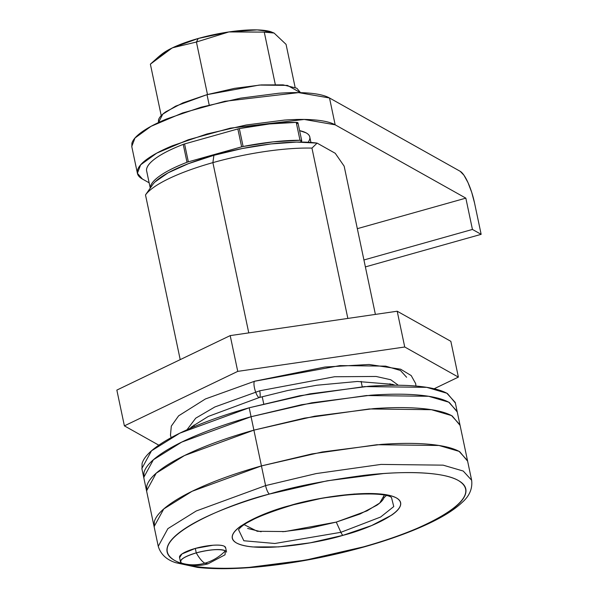 <?xml version="1.0" encoding="UTF-8"?>
<svg xmlns="http://www.w3.org/2000/svg" width="598" height="598" viewBox="0 0 598 598"><rect width="100%" height="100%" fill="white"/><g stroke="black" fill="none" stroke-linecap="round" stroke-linejoin="round"><path stroke-width="0.9" d="M141.995 469.176L142.062 463.585C143.572 458.061 148.999 452.043 158.335 445.517C167.672 438.992 180.207 432.459 195.95 425.918C211.692 419.377 229.438 413.33 249.187 407.776L251.07 416.716L181.717 442.109L153.38 459.765L143.737 477.443L153.38 459.765L181.717 442.109L251.07 416.716L311.827 402.798L370.842 395.203C389.433 393.873 405.534 393.843 419.138 395.114C432.75 396.377 442.826 398.851 449.367 402.521L457.261 411.985L449.367 402.521C442.826 398.851 432.75 396.377 419.138 395.114C405.534 393.843 389.433 393.873 370.842 395.203L311.827 402.798L251.07 416.716L253.896 430.134L249.187 407.776L179.834 433.161L151.496 450.817L141.853 468.496L146.562 490.861L156.205 473.182L184.543 455.526L253.896 430.134C234.147 435.695 216.401 441.743 200.659 448.276C184.924 454.816 172.381 461.35 163.045 467.875C153.708 474.401 148.289 480.426 146.779 485.942L146.704 491.534L146.779 485.942C148.289 480.426 153.708 474.401 163.045 467.875C172.381 461.35 184.924 454.816 200.659 448.276C216.401 441.743 234.147 435.695 253.896 430.134L304.487 418.122L369.34 408.957L431.435 409.697L451.542 415.58L459.959 424.812L451.542 415.58L431.435 409.697L369.34 408.957L304.487 418.122L253.896 430.134L184.543 455.526L156.205 473.182L146.562 490.861L154.105 526.636L163.747 508.958L192.085 491.302L261.438 465.917L192.085 491.302L163.747 508.958L154.105 526.636L158.253 546.318L167.889 528.639L196.234 510.984L265.587 485.591L196.234 510.984L167.889 528.639L158.253 546.318C160.735 554.361 166.603 559.833 175.842 562.733L197.497 567.405C214.241 569.281 234.595 569.102 258.568 566.867C293.297 563.488 328.459 556.843 364.033 546.946C389.403 539.785 411.192 531.884 429.394 523.235C443.806 516.388 454.742 509.436 462.202 502.372C469.475 495.996 472.622 488.626 471.65 480.269L463.226 471.037L443.125 465.154L381.023 464.414L316.17 473.579L265.587 485.591L261.438 465.917C241.689 471.471 223.944 477.518 208.201 484.059C192.459 490.599 179.923 497.125 170.587 503.658C161.251 510.184 155.824 516.201 154.314 521.725L154.247 527.309L154.314 521.725C155.824 516.201 161.251 510.184 170.587 503.658C179.923 497.125 192.459 490.599 208.201 484.059C223.944 477.518 241.689 471.471 261.438 465.917L265.587 485.591L316.17 473.579L381.023 464.414L443.125 465.154L463.226 471.037L471.65 480.269L467.501 460.595L459.085 451.363L438.977 445.48L376.875 444.733L312.021 453.897L261.438 465.917L253.896 430.134L261.438 465.917L312.021 453.897L376.875 444.733L438.977 445.48L459.085 451.363L467.501 460.595L457.134 411.402L448.717 402.162L428.609 396.28L366.514 395.54L301.654 404.704L251.07 416.716C231.321 422.278 213.576 428.325 197.833 434.858C213.576 428.325 231.321 422.278 251.07 416.716L301.654 404.704L366.514 395.54L428.609 396.28L448.717 402.162L457.134 411.402L455.25 402.454L446.833 393.222L426.725 387.34L364.623 386.592L299.77 395.756L249.187 407.776L309.936 393.85L368.959 386.263C387.549 384.933 403.65 384.895 417.255 386.166C430.859 387.437 440.935 389.903 447.483 393.574L455.37 403.037M143.879 478.116L143.946 472.525C145.456 467.008 150.883 460.983 160.219 454.458C169.555 447.932 182.091 441.399 197.833 434.858C182.091 441.399 169.555 447.932 160.219 454.458C150.883 460.983 145.456 467.008 143.946 472.525L143.879 478.116M460.086 425.402L452.2 415.939C445.652 412.269 435.576 409.794 421.971 408.531C408.367 407.26 392.266 407.29 373.668 408.621L314.653 416.208L253.896 430.134L314.653 416.208L373.668 408.621C392.266 407.29 408.367 407.26 421.971 408.531C435.576 409.794 445.652 412.269 452.2 415.939L460.086 425.402M137.405 173.293L131.754 146.465L134.991 137.996L151.07 126.305L182.592 112.947L224.766 101.301L298.574 92.615L329.513 97.982L335.164 124.818L465.842 198.14L357.327 228.668L465.842 198.14L472.435 229.445L363.928 259.973L472.435 229.445L481.151 234.334L474.55 203.028A28.263 7.296 -105.7 0 0 460.183 171.305L329.513 97.982L335.164 124.818L304.233 119.451L230.417 128.129L188.25 139.782L156.728 153.14L140.65 164.824L137.405 173.293L142.429 179.041L149.149 182.809L142.429 179.041C138.198 176.664 136.568 173.689 137.54 170.116C138.519 166.543 142.025 162.649 148.072 158.425C154.112 154.202 162.222 149.978 172.411 145.748L206.856 134.004L246.167 124.997L284.356 120.086C296.384 119.226 306.804 119.204 315.609 120.026C324.415 120.841 330.933 122.441 335.164 124.818L465.842 198.14L472.435 229.445L481.151 234.334L365.385 266.902L481.151 234.334L474.55 203.028L471.725 192.392L468.002 182.622L463.951 175.221L460.183 171.305L329.513 97.982C325.275 95.605 318.756 94.006 309.951 93.191C301.153 92.369 290.733 92.391 278.698 93.251L240.516 98.162L201.205 107.169L166.752 118.912C156.571 123.143 148.454 127.367 142.414 131.59C136.374 135.813 132.868 139.708 131.889 143.281L131.844 146.899M180.574 562.12A23.546 5.688 -11.9 0 1 196.249 552.888C183.504 556.865 178.623 560.274 181.613 563.122C189.222 565.357 196.959 565.387 204.83 563.219L208.037 563.817L225.012 554.809L225.416 550.803C219.645 548.732 209.92 549.427 196.249 552.888C199.358 558.27 202.214 561.716 204.83 563.219C212.679 560.969 219.541 556.828 225.416 550.803C219.541 556.828 212.679 560.969 204.83 563.219C196.959 565.387 189.222 565.357 181.613 563.122L182.966 563.667C191.562 566.067 199.919 566.112 208.037 563.817L204.83 563.219C202.214 561.716 199.358 558.27 196.249 552.888L195.307 548.418A23.546 5.688 168.1 0 0 179.624 557.65M391.481 497.491L393.761 506.573L380.62 517.031L340.89 532.31L336.263 522.099L367.045 510.856L379.723 503.045L384.29 495.174M289.94 505.572C265.475 511.552 217.926 531.637 236.464 542.954C257.177 553.658 320.64 542.506 342.975 535.33A7.535 1.944 -105.7 0 1 340.89 532.31L274.856 543.485L243.842 540.756L238.55 529.716C243.506 522.816 260.818 514.803 290.479 505.669A7.535 1.944 -105.7 0 1 289.94 505.572L261.348 515.312L241.144 525.844C236.128 529.35 233.213 532.579 232.405 535.546C231.59 538.514 232.943 540.981 236.464 542.954C239.977 544.928 245.389 546.251 252.7 546.938L278.638 546.886L310.34 542.805L342.975 535.33L371.567 525.582L391.772 515.057C396.788 511.552 399.703 508.315 400.51 505.347C401.325 502.387 399.972 499.921 396.459 497.947C392.938 495.974 387.526 494.643 380.216 493.963L354.278 494.015L322.576 498.089L289.94 505.572A7.535 1.944 74.3 0 0 290.479 505.669C331.494 493.141 384.656 491.115 391.488 497.491L393.761 506.573L380.62 517.031L340.89 532.31A7.535 1.944 74.3 0 0 342.975 535.33C367.441 529.342 414.99 509.264 396.459 497.947C375.738 487.235 312.276 498.388 289.94 505.572M364.062 546.938A7.535 1.944 -105.7 0 1 363.502 546.849C339.462 554.137 307.94 560.363 268.936 565.521C231.239 570.044 189.94 569.498 174.534 560.378C141.651 540.293 226.014 504.667 269.414 494.053A7.535 1.944 -105.7 0 1 265.587 485.591A7.535 1.944 74.3 0 0 269.414 494.053C293.454 486.757 324.976 480.538 363.98 475.373C401.677 470.85 442.976 471.403 458.382 480.523C491.264 500.608 406.902 536.227 363.502 546.849A7.535 1.944 74.3 0 0 364.062 546.938M384.155 497.147C383.482 499.614 381.053 502.313 376.882 505.228L360.063 513.988L336.263 522.099L309.106 528.326L282.719 531.719M261.132 531.757L247.617 528.445M383.953 497.768L386.256 495.593M467.629 461.178L459.735 451.714C453.187 448.044 443.118 445.577 429.506 444.307C415.902 443.036 399.8 443.073 381.21 444.404L322.187 451.991L261.438 465.917L322.187 451.991L381.21 444.404C399.8 443.073 415.902 443.036 429.506 444.307C443.118 445.577 453.187 448.044 459.735 451.714L467.629 461.178M269.414 494.053L327.308 480.785L383.55 473.549C401.273 472.285 416.612 472.256 429.581 473.459C442.542 474.67 452.148 477.025 458.382 480.523C464.624 484.021 467.023 488.402 465.58 493.664C464.145 498.926 458.972 504.66 450.077 510.879C441.182 517.098 429.229 523.325 414.235 529.559C399.232 535.786 382.324 541.549 363.502 546.849L305.608 560.117L249.366 567.345C231.65 568.616 216.304 568.646 203.342 567.435C190.373 566.231 180.775 563.877 174.534 560.378C168.292 556.873 165.893 552.492 167.335 547.237C168.771 541.975 173.943 536.234 182.839 530.015C191.734 523.796 203.686 517.569 218.689 511.342C233.683 505.108 250.599 499.345 269.414 494.053M225.7 548.067L224.467 546.325C222.463 545.204 218.614 544.845 212.925 545.249L195.307 548.418L181.949 553.965L179.594 557.687M244.193 524.693L257.282 531.293L285.007 531.54L336.263 522.099L340.89 532.31L274.856 543.485L243.842 540.756L238.55 529.723M225.506 547.327A23.546 5.688 168.1 0 0 195.307 548.418L196.249 552.888A23.546 5.688 -11.9 0 1 225.416 550.803M309.839 137.353A72.537 17.521 168.1 0 0 299.605 130.641L305.997 132.808C310.16 135.028 310.997 137.966 308.508 141.614M184.565 143.946A4.709 1.136 168.1 0 0 183.242 144.38L187.01 162.275A4.709 1.136 -11.9 0 1 188.34 161.834L184.565 143.946L237.855 128.951L241.629 146.846L188.34 161.834L184.565 143.946L237.855 128.951L241.629 146.846A4.709 1.136 -11.9 0 1 243.109 146.495L239.335 128.6A4.709 1.136 168.1 0 0 237.855 128.951M296.653 124.025L297.968 122.882A4.709 1.136 168.1 0 0 296.234 122.381A94.2 22.754 168.1 0 0 239.335 128.6L243.109 146.495A94.2 22.754 -11.9 0 1 300.002 140.276L296.234 122.381L300.002 140.276A4.709 1.136 -11.9 0 1 301.743 140.777A4.709 1.136 -11.9 0 1 300.42 141.913L301.736 140.769L300.002 140.276L273.241 141.846L243.109 146.495A4.709 1.136 168.1 0 0 241.629 146.846L188.34 161.834A4.709 1.136 168.1 0 0 187.01 162.275L183.242 144.38A94.2 22.754 168.1 0 0 146.503 170.258L150.277 188.146C150.24 184.498 153.454 180.394 159.913 175.842C166.379 171.29 175.416 166.767 187.01 162.275A94.2 22.754 -11.9 0 0 150.277 188.078M183.242 144.38C171.641 148.88 162.611 153.402 156.145 157.954C149.679 162.507 146.465 166.61 146.503 170.258L150.24 187.974M301.743 140.777L297.968 122.889L296.234 122.381L269.466 123.958L239.335 128.6M398.335 385.254L390.726 379.737L376.075 376.463L334.544 376.747L259.689 390.8L214.906 406.946L195.71 418.181L186.987 429.798M254.718 381.188A8.477 2.19 74.3 0 0 255.025 390.12A8.477 2.19 74.3 0 0 259.412 397.476A8.477 2.19 -105.7 0 1 255.025 390.12A8.477 2.19 -105.7 0 1 254.718 381.188M255.099 381.165L339.985 365.595L385.643 366.14L400.428 370.468L406.618 377.256M192.922 427.196L192.122 426.494L192.915 427.196M434.141 388.76L458.382 377.106L404.734 346.997L237.742 371.38L124.391 425.866L158.814 445.181L124.391 425.866L116.849 390.09L124.391 425.866L237.742 371.38L230.2 335.605L237.742 371.38L404.734 346.997L397.199 311.222L404.734 346.997L458.382 377.106L450.847 341.323L458.382 377.106L434.141 388.76M392.303 384.312L391.869 385.262L392.303 384.305M116.849 390.09L230.2 335.605L397.199 311.222L450.847 341.323L397.199 311.222L230.2 335.605L116.849 390.09M259.689 390.8A8.477 2.19 -105.7 0 1 259.412 397.476M270.752 31.687A61.228 14.786 168.1 0 0 269.743 31.402A61.228 14.786 168.1 0 0 229.632 31.829L228.855 31.941A61.228 14.786 168.1 0 0 198.244 38.474L196.421 42.024L228.855 31.941L198.244 38.474A61.228 14.786 168.1 0 0 172.575 47.773L196.421 42.024L198.244 38.474L172.045 48.027A61.228 14.786 168.1 0 0 161.662 54.291M274.071 33.047L286.061 44.357L295.128 87.405L286.061 44.357L295.128 87.405L286.061 44.357L274.071 33.047L264.264 32.12L270.692 31.672L274.071 33.047M270.662 31.649L257.147 29.9L229.632 31.829L264.264 32.12L275.289 84.468L264.264 32.12L228.855 31.941L196.421 42.024L172.575 47.773L161.064 54.769M150.375 64.165L158.575 56.788L172.045 48.027L150.375 64.165L161.221 115.616L150.375 64.165M207.484 94.529L196.421 42.024L207.484 94.529M275.289 84.468L264.264 32.12L275.297 84.468M155.076 181.897L168.053 172.859L188.318 163.703L213.905 155.316L212.888 162.626A103.618 25.026 168.1 0 0 145.501 194.933A103.618 25.026 -11.9 0 1 212.888 162.626L248.768 332.892L212.888 162.626A103.618 25.026 168.1 0 1 311.954 148.102L347.849 318.428L311.954 148.102L317.104 143.109A94.2 22.754 168.1 0 0 213.905 155.316L212.888 162.626A103.618 25.026 -11.9 0 1 311.954 148.102L317.104 143.109L335.239 153.282L344.164 166.177L375.394 314.406L344.164 166.177L335.239 153.282L317.104 143.109L296.563 142.092L270.797 143.954L242.325 148.513L213.905 155.316A94.2 22.754 168.1 0 0 152.647 184.677M262.216 396.706L263.725 403.874L262.216 396.706M362.253 386.786L361.117 381.397L362.253 386.786M390.001 383.714L390.337 385.284L390.001 383.714M145.501 194.933L180.207 359.63L145.501 194.933M193.991 425.021L194.32 426.598L193.991 425.021M313.629 156.033L313.15 153.753M300.435 92.645L287.429 85.402L259.3 85.066L207.013 94.656L209.195 105.009L207.013 94.656L175.603 106.16L162.768 114.158L158.485 122.56M158.463 122.47L158.492 119.936C159.18 117.44 161.632 114.711 165.863 111.751L182.898 102.878L207.013 94.656L234.536 88.355L261.266 84.916L283.138 84.871L296.832 88.227L300.405 92.511M179.527 557.343L180.469 561.814M225.61 547.633L226.552 552.104M310.93 142.444L309.771 136.972M395.114 385.239L392.318 384.312L357.387 381.472L316.895 385.224L287.713 390.501L259.375 397.491L208.291 416.425L191.831 426.74L189.91 428.497M415.984 386.054L415.647 383.565L411.215 375.589L400.638 369.205L369.048 364.481L324.953 367.03L254.785 381.173L205.443 398.948L178.6 415.842L171.312 426.12L170.46 435.232L171.155 437.639M270.797 31.679L269.87 31.432M158.963 56.451L161.744 54.216M152.505 184.879L145.688 194.656"/></g></svg>
